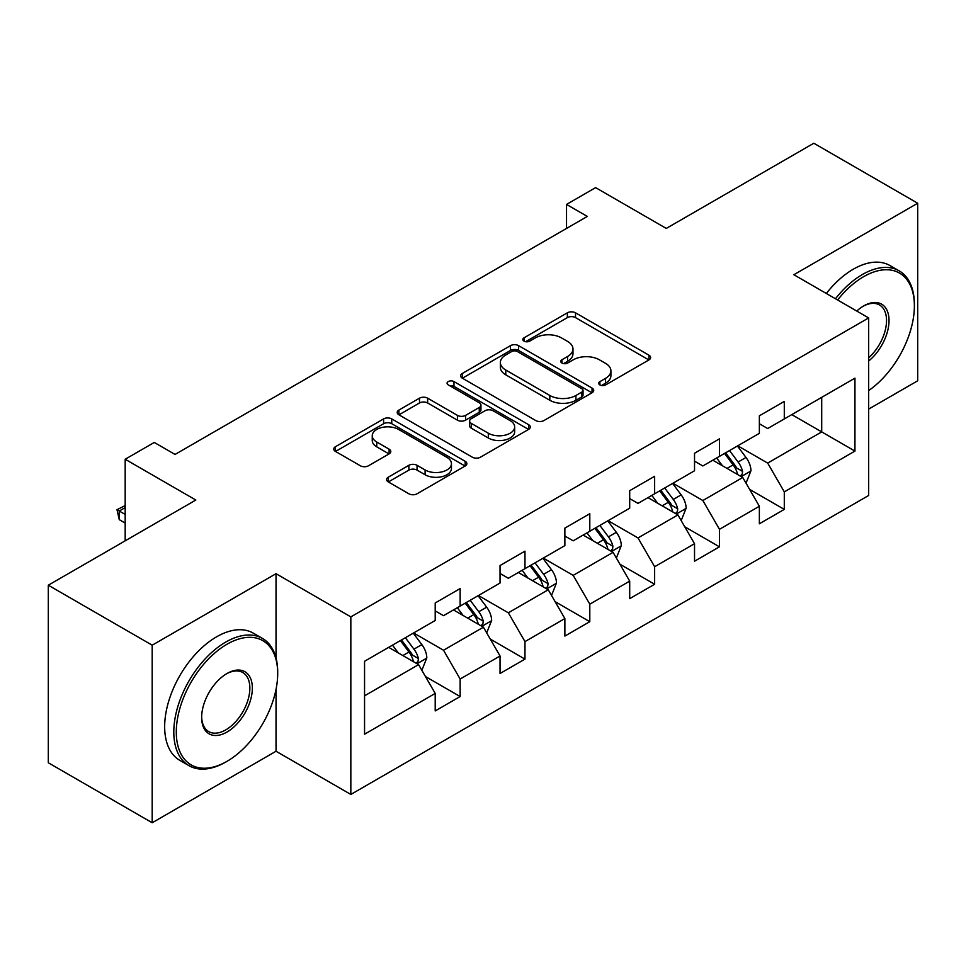 <?xml version="1.0" encoding="UTF-8"?>
<svg xmlns="http://www.w3.org/2000/svg" width="966" height="966" viewBox="0 0 966 966"><rect width="100%" height="100%" fill="white"/><g stroke="black" fill="none" stroke-linecap="round" stroke-linejoin="round"><path stroke-width="1.45" d="M599.898 384.939A4.033 2.33 0 0 0 605.61 384.939L648.947 359.907A5.772 3.333 0 0 0 650.637 357.553A5.772 3.333 0 0 0 648.947 355.198L575.519 312.815A5.772 3.333 0 0 0 567.368 312.815L524.019 337.834A4.033 2.33 0 0 0 522.835 339.477A4.033 2.33 0 0 0 524.019 341.131A4.033 2.33 0 0 0 529.73 341.131L535.345 337.895A18.463 10.662 0 0 1 561.451 337.895L567.573 341.421A18.463 10.662 0 0 1 572.971 348.955A18.463 10.662 0 0 1 567.573 356.502L561.958 359.738A4.033 2.33 0 0 0 560.775 361.381A4.033 2.33 0 0 0 561.958 363.035A4.033 2.33 0 0 0 567.67 363.035L573.285 359.799A18.463 10.662 0 0 1 599.391 359.799L605.501 363.325A18.463 10.662 0 0 1 610.91 370.859A18.463 10.662 0 0 1 605.501 378.394L599.898 381.642A4.033 2.33 0 0 0 598.715 383.285A4.033 2.33 0 0 0 599.898 384.939L599.898 381.642M388.284 477.192A5.772 3.333 0 0 0 386.593 479.547A5.772 3.333 0 0 0 388.284 481.901L408.884 493.795A5.772 3.333 0 0 0 417.046 493.795L465.177 466.01A5.772 3.333 0 0 0 466.868 463.656A5.772 3.333 0 0 0 465.177 461.301L391.749 418.906A5.772 3.333 0 0 0 383.599 418.906L335.456 446.703A5.772 3.333 0 0 0 333.765 449.057A5.772 3.333 0 0 0 335.456 451.412L360.342 465.769A5.772 3.333 0 0 0 368.505 465.769L389.105 453.887A5.772 3.333 0 0 0 390.795 451.52A5.772 3.333 0 0 0 389.105 449.166L376.764 442.042A15.432 8.911 0 0 1 372.248 435.751A15.432 8.911 0 0 1 381.763 427.515A15.432 8.911 0 0 1 398.584 429.447L446.92 457.353A15.432 8.911 0 0 1 451.448 463.656A15.432 8.911 0 0 1 441.921 471.891A15.432 8.911 0 0 1 425.1 469.959L417.046 465.298A5.772 3.333 0 0 0 408.884 465.298L388.284 477.192L388.284 481.901M868.663 409.101L917.7 380.785L917.7 203.234L813.807 143.246L666.274 228.423L595.624 187.633L566.535 204.43L587.316 216.432L175.051 454.443L154.27 442.452L125.182 459.248L125.182 540.827M276.034 657.979L276.034 573.695L152.193 645.191L48.3 585.215L195.832 500.038L125.182 459.248M276.034 573.695L350.839 616.888L868.663 317.923L868.663 495.473L350.839 794.438L350.839 616.888M917.7 203.234L793.859 274.73L868.663 317.923M535.756 420.56A5.772 3.333 0 0 0 543.906 420.56L592.037 392.764A5.772 3.333 0 0 0 593.728 390.409A5.772 3.333 0 0 0 592.037 388.054L518.621 345.659A5.772 3.333 0 0 0 510.459 345.659L462.328 373.456A5.772 3.333 0 0 0 460.637 375.81A5.772 3.333 0 0 0 462.328 378.165L535.756 420.56M449.866 385.808A4.033 2.33 0 0 1 453.96 386.376L453.96 381.582L528.607 424.678A5.772 3.333 0 0 1 530.298 427.032A5.772 3.333 0 0 1 528.607 429.387L480.476 457.184A5.772 3.333 0 0 1 472.314 457.184L398.898 414.788L398.898 410.079A5.772 3.333 0 0 0 397.207 412.434A5.772 3.333 0 0 0 398.898 414.788M398.898 410.079L419.498 398.185A5.772 3.333 0 0 1 427.648 398.185L457.425 415.38A5.772 3.333 0 0 0 465.588 415.38L479.257 407.483A5.772 3.333 0 0 0 480.947 405.128A5.772 3.333 0 0 0 479.257 402.774L448.248 384.879A4.033 2.33 0 0 1 447.065 383.224A4.033 2.33 0 0 1 449.564 381.075A4.033 2.33 0 0 1 453.96 381.582M152.193 645.191L152.193 822.754L48.3 762.766L48.3 585.215M425.438 676.514L460.142 696.546L460.142 679.026L500.038 655.999L500.038 673.507L524.973 659.114L524.973 641.593L564.869 618.566L564.869 636.075L589.803 621.681L589.803 604.173L629.699 581.134L629.699 598.654L654.634 584.249L654.634 566.74L694.53 543.701L694.53 561.222L719.465 546.828L719.465 529.308L759.361 506.269L759.361 523.789L784.295 509.396L784.295 491.875L854.946 451.086L854.946 378.153L821.704 397.34L821.704 431.899L854.946 451.086M460.142 696.546L435.207 710.94L435.207 693.419L364.556 734.208L364.556 661.275L435.207 620.486L435.207 602.965L460.142 588.572L460.142 606.08L500.038 583.053L500.038 565.533L524.973 551.139L524.973 568.66L564.869 545.621L564.869 528.112L589.803 513.707L589.803 531.228L629.699 508.188L629.699 490.68L654.634 476.286L654.634 493.795L694.53 470.768L694.53 453.247L719.465 438.854L719.465 456.363L759.361 433.336L759.361 415.815L784.295 401.421L784.295 418.942L854.946 378.153M453.489 609.92L483.411 627.2L443.515 650.239L413.593 632.959M435.207 610.886L443.515 615.68L460.142 606.08M443.515 650.239L460.142 679.026M483.411 627.2L500.038 655.999M518.319 572.5L548.241 589.767L508.345 612.806L478.424 595.527M500.038 573.454L508.345 578.26L524.973 568.66M508.345 612.806L524.973 641.593M548.241 589.767L564.869 618.566M583.15 535.067L613.072 552.347L573.176 575.374L543.254 558.094M564.869 536.021L573.176 540.827L589.803 531.228M573.176 575.374L589.803 604.173M613.072 552.347L629.699 581.134M647.981 497.635L677.903 514.914L638.007 537.941L608.085 520.674M629.699 498.601L638.007 503.395L654.634 493.795M638.007 537.941L654.634 566.74M677.903 514.914L694.53 543.701M712.811 460.202L742.745 477.482L702.85 500.521L672.916 483.241M694.53 461.168L702.85 465.962L719.465 456.363M702.85 500.521L719.465 529.308M742.745 477.482L759.361 506.269M791.782 414.619L821.704 431.899L767.68 463.088L737.746 445.809M759.361 423.736L767.68 428.53L784.295 418.942M767.68 463.088L784.295 491.875M152.193 822.754L276.034 751.246L350.839 794.438M566.535 204.43L566.535 228.423M364.556 695.822L418.58 664.632L388.658 647.353M418.58 664.632L435.207 693.419M749.592 489.364L784.295 509.396M684.761 526.784L719.465 546.828M619.93 564.216L654.634 584.249M555.1 601.649L589.803 621.681M490.269 639.081L524.973 659.114M276.034 751.246L276.034 689.338M601.504 385.506L605.501 383.2A18.463 10.662 0 0 0 610.91 375.665L610.91 370.859M572.971 348.955L572.971 353.761A18.463 10.662 0 0 1 567.573 361.296L563.576 363.602M648.874 359.956L575.519 317.609A5.772 3.333 0 0 0 567.368 317.609L525.637 341.698M591.965 392.812L518.621 350.465A5.772 3.333 0 0 0 510.459 350.465L462.4 378.213M581.846 392.063A4.033 2.33 0 0 0 583.029 390.409A4.033 2.33 0 0 0 581.846 388.767L517.39 351.552A4.033 2.33 0 0 0 511.678 351.552L505.773 354.969A18.463 10.662 0 0 0 500.364 362.504A18.463 10.662 0 0 0 505.773 370.038L549.823 395.468A18.463 10.662 0 0 0 575.929 395.468L581.846 392.063L581.846 396.857A4.033 2.33 0 0 0 583.029 395.215L583.029 390.409M500.364 362.504L500.364 367.297A18.463 10.662 0 0 0 505.773 374.832L505.773 370.038M581.846 396.857L575.929 400.274A18.463 10.662 0 0 1 549.823 400.274L505.773 374.832M398.97 414.825L419.498 402.979L419.498 398.185M480.947 405.128L480.947 409.934A5.772 3.333 0 0 1 479.257 412.289L465.588 420.174A5.772 3.333 0 0 1 457.425 420.174L427.648 402.979A5.772 3.333 0 0 0 419.498 402.979M453.96 386.376L528.535 429.435M488.325 433.215A15.432 8.911 0 0 0 505.146 435.147A15.432 8.911 0 0 0 514.673 426.912A15.432 8.911 0 0 0 510.157 420.621L493.119 410.779A5.772 3.333 0 0 0 484.968 410.779L471.299 418.676A5.772 3.333 0 0 0 469.609 421.031A5.772 3.333 0 0 0 471.299 423.386L488.325 433.215L488.325 438.009A15.432 8.911 0 0 0 505.146 439.941A15.432 8.911 0 0 0 514.673 431.717L514.673 426.912M469.609 421.031L469.609 425.825A5.772 3.333 0 0 0 471.299 428.18L471.299 423.386M488.325 438.009L471.299 428.18M451.448 463.656L451.448 468.45A15.432 8.911 0 0 1 441.921 476.685A15.432 8.911 0 0 1 425.1 474.753L417.046 470.104A5.772 3.333 0 0 0 408.884 470.104L388.368 481.949M372.248 435.751L372.248 440.544A15.432 8.911 0 0 0 376.764 446.847L376.764 442.042M389.02 453.923L376.764 446.847M465.105 466.059L391.749 423.712A5.772 3.333 0 0 0 383.599 423.712L335.54 451.448M746.018 483.169L750.968 470.72A15.577 8.996 -120 0 0 745.993 457.449L737.42 446.002M722.471 465.781L716.639 458.005M740.33 476.093L742.214 474.101L742.552 471.384A15.577 8.996 -120 0 0 738.096 462.014L729.523 450.567M725.623 452.812L735.138 465.515A7.933 4.576 60 0 1 736.575 467.93L742.552 471.384M724.536 453.44L733.109 464.887A15.577 8.996 60 0 1 737.565 474.258M868.663 390.578A71.701 41.393 120 0 0 914.379 305.932A71.701 41.393 120 0 0 863.676 276.65A71.701 41.393 120 0 0 837.631 300.003M835.469 298.76A73.464 42.419 -60 0 1 862.433 274.501A73.464 42.419 -60 0 1 899.165 270.854A73.464 42.419 -60 0 1 914.379 304.483L914.379 305.932M856.745 311.04A35.851 20.697 -60 0 1 863.676 305.932L863.676 305.932A35.851 20.697 -60 0 1 888.901 317.742A35.851 20.697 -60 0 1 868.663 361.018M826.328 293.483A73.464 42.419 -60 0 1 853.28 269.212A73.464 42.419 -60 0 1 890.012 265.578L899.165 270.854M868.663 357.77A34.088 19.682 120 0 0 885.713 328.247A34.088 19.682 120 0 0 879.471 304.954A34.088 19.682 120 0 0 863.049 306.307M225.754 762.041L226.998 761.329A71.701 41.393 120 0 0 277.701 673.507A71.701 41.393 120 0 0 226.998 644.237A71.701 41.393 120 0 0 176.295 732.047A71.701 41.393 120 0 0 226.998 761.329L225.754 762.041A73.464 42.419 -60 0 1 189.022 765.688A73.464 42.419 -60 0 1 177.756 706.81A73.464 42.419 -60 0 1 225.754 642.076A73.464 42.419 -60 0 1 262.486 638.441A73.464 42.419 -60 0 1 277.701 672.07L277.701 673.507M226.998 732.047A35.851 20.697 -60 0 1 201.653 717.412A35.851 20.697 -60 0 1 226.998 673.507L226.998 673.507A35.851 20.697 -60 0 1 252.355 688.142A35.851 20.697 -60 0 1 226.998 732.047M201.653 716.687A34.088 19.682 120 0 0 208.704 731.576A34.088 19.682 120 0 0 225.754 729.898A34.088 19.682 120 0 0 248.02 699.855A34.088 19.682 120 0 0 242.792 672.541A34.088 19.682 120 0 0 226.37 673.882M189.022 765.688L179.881 760.399A73.464 42.419 -60 0 1 168.615 701.533A73.464 42.419 -60 0 1 216.613 636.799A73.464 42.419 -60 0 1 253.346 633.165L262.486 638.441M681.187 520.602L686.138 508.14A15.577 8.996 -120 0 0 681.163 494.882L672.59 483.435M657.641 503.201L651.808 495.425M675.5 513.526L677.383 511.521L677.721 508.804A15.577 8.996 -120 0 0 673.266 499.446L664.693 487.987M660.792 490.245L670.307 502.948A7.933 4.576 60 0 1 671.744 505.351L677.721 508.804M659.706 490.873L668.279 502.32A15.577 8.996 60 0 1 672.734 511.69M616.356 558.034L621.307 545.573A15.577 8.996 -120 0 0 616.332 532.314L607.759 520.867M592.81 540.634L586.978 532.858M610.669 550.946L612.553 548.954L612.891 546.237A15.577 8.996 -120 0 0 608.435 536.867L599.862 525.419M595.962 527.678L605.477 540.38A7.933 4.576 60 0 1 606.914 542.783L612.891 546.237M594.875 528.305L603.448 539.753A15.577 8.996 60 0 1 607.904 549.123M551.526 595.454L556.476 583.005A15.577 8.996 -120 0 0 551.501 569.747L542.928 558.288M527.967 578.066L522.147 570.29M545.838 588.379L547.722 586.386L548.06 583.669A15.577 8.996 -120 0 0 543.604 574.299L535.031 562.852M531.131 565.098L540.646 577.801A7.933 4.576 60 0 1 542.083 580.216L548.06 583.669M530.044 565.726L538.617 577.185A15.577 8.996 60 0 1 543.073 586.543M486.695 632.887L491.646 620.438A15.577 8.996 -120 0 0 486.671 607.167L478.098 595.72M463.137 615.499L457.316 607.723M481.008 625.811L482.891 623.819L483.229 621.102A15.577 8.996 -120 0 0 478.774 611.732L470.2 600.284M466.3 602.53L475.815 615.233A7.933 4.576 60 0 1 477.252 617.648L483.229 621.102M465.214 603.158L473.787 614.605A15.577 8.996 60 0 1 478.242 623.976M421.864 670.319L426.815 657.858A15.577 8.996 -120 0 0 421.84 644.6L413.267 633.153M398.306 652.931L392.486 645.143M416.177 663.244L418.061 661.251L418.399 658.522A15.577 8.996 -120 0 0 413.943 649.164L405.37 637.705M401.47 639.963L410.985 652.666A7.933 4.576 60 0 1 412.422 655.081L418.399 658.522M400.383 640.591L408.956 652.038A15.577 8.996 60 0 1 413.412 661.408M125.182 507.621L119.277 511.026L125.182 514.431M119.277 519.66L116.995 509.71L119.277 511.026L119.277 519.66L125.182 523.065M116.995 509.71L125.182 505.58M605.501 383.2L605.501 378.394M561.958 363.035L561.958 359.738M567.573 361.296L567.573 356.502M524.019 341.131L524.019 337.834M567.368 317.609L567.368 312.815M575.519 317.609L575.519 312.815M648.947 359.907L648.947 355.198M462.328 378.165L462.328 373.456M510.459 350.465L510.459 345.659M518.621 350.465L518.621 345.659M592.037 392.764L592.037 388.054M549.823 400.274L549.823 395.468M575.929 400.274L575.929 395.468M427.648 402.979L427.648 398.185M457.425 420.174L457.425 415.38M465.588 420.174L465.588 415.38M479.257 412.289L479.257 407.483M528.607 429.387L528.607 424.678M408.884 470.104L408.884 465.298M417.046 470.104L417.046 465.298M425.1 474.753L425.1 469.959M389.105 453.887L389.105 449.166M335.456 451.412L335.456 446.703M383.599 423.712L383.599 418.906M391.749 423.712L391.749 418.906M465.177 466.01L465.177 461.301M741.2 476.588L750.86 471.022M738.096 462.014L745.993 457.449M727.024 468.401L733.109 464.887M676.369 514.021L686.029 508.442M673.266 499.446L681.163 494.882M662.193 505.834L668.279 502.32M611.538 551.453L621.198 545.875M608.435 536.867L616.332 532.314M597.362 543.266L603.448 539.753M546.708 588.886L556.368 583.307M543.604 574.299L551.501 569.747M532.532 580.699L538.617 577.185M481.877 626.318L491.537 620.74M478.774 611.732L486.671 607.167M467.701 618.131L473.787 614.605M417.046 663.739L426.706 658.16M413.943 649.164L421.84 644.6M402.87 655.552L408.956 652.038"/></g></svg>
